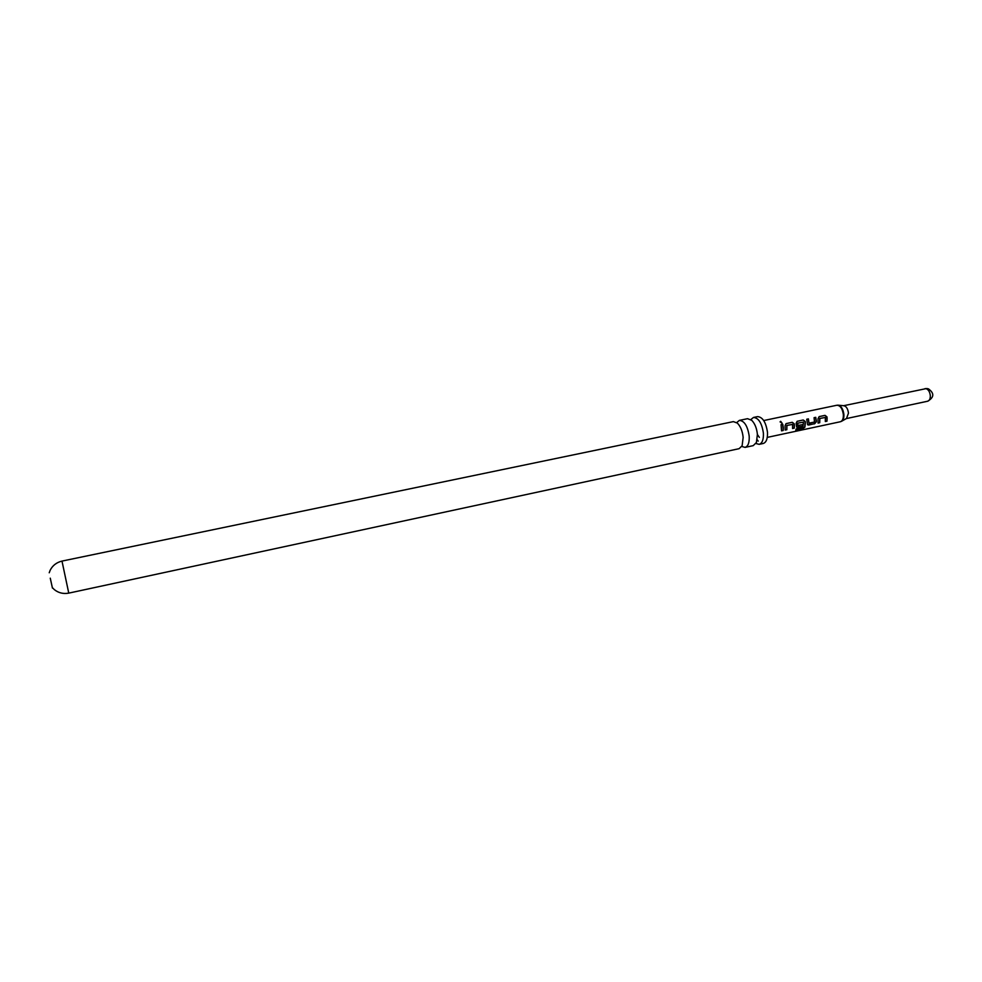 <?xml version="1.0" encoding="UTF-8"?>
<svg xmlns="http://www.w3.org/2000/svg" width="982" height="982" viewBox="0 0 982 982"><rect width="100%" height="100%" fill="white"/><g stroke="black" fill="none" stroke-linecap="round" stroke-linejoin="round"><path stroke-width="1.47" d="M780.678 421.303L782.065 423.156L780.076 421.879L780.678 421.303L781.93 423.303M736.709 422.567L739.385 420.382C744.381 420.824 747.658 426.065 749.192 436.118C749.499 442.563 748.137 446.319 745.105 447.387L741.766 446.466M750.825 419.56L753.501 417.448C758.57 417.878 761.86 423.095 763.395 433.099C763.677 439.531 762.265 443.275 759.184 444.355L755.894 443.508M50.266 578.177L52.439 588.083L50.266 578.177M841.844 421.131L846.496 418.492L848.473 413.164C847.883 408.757 846.324 406.278 843.796 405.726L838.468 405.21M61.989 561.09L68.765 593.128L739.115 448.676L742.122 445.767L743.153 437.407C742.466 431.073 740.514 426.286 737.322 423.07L733.382 421.622L61.989 561.09C56.575 562.416 52.647 565.448 50.205 570.161L49.223 572.764M757.196 439.776L758.227 441.114M759.184 444.355L763.235 443.483C766.328 442.403 767.74 438.659 767.47 432.227C765.948 422.235 762.633 417.031 757.552 416.613L753.501 417.448M745.105 447.387L753.243 445.632L756.41 442.501L757.404 434.375C756.741 428.213 754.851 423.512 751.696 420.271L747.548 418.688L739.385 420.382M827.114 418.185L826.979 421.168L825.322 421.511L825.346 417.448L819.835 418.492L819.724 422.714L818.055 423.07L818.031 418.737L819.197 416.589L825.027 415.361L826.967 416.847L827.114 418.185M816.288 420.492L816.312 421.806L814.594 423.807L807.597 424.74L806.725 419.24L808.407 418.884L808.984 423.119L814.52 422.064L814.066 417.681L815.735 417.325L816.288 420.492M805.363 422.812L804.933 427.096L802.834 428.643L795.751 430.165L796.304 428.839L802.981 427.416L803.374 422.113L797.777 423.168L797.838 425.488L802.748 424.568L802.601 426.36L796.623 427.072L796.132 423.377L797.053 421.364L803.239 419.977L805.203 421.462L805.363 422.812M794.377 425.145L794.266 428.14L792.572 428.496L792.56 424.408L786.926 425.464L786.84 429.723L785.158 430.067L785.097 425.697L786.017 423.684L792.241 422.297L794.217 423.782L794.377 425.145M783.329 427.489L783.231 430.484L781.537 430.853L781.071 424.641L782.777 424.298L783.329 427.489M757.417 434.51L759.344 437.371M781.083 424.678L782.777 424.298M782.654 424.359L783.231 430.484M783.096 430.349L781.562 430.681M792.56 424.408L786.791 425.464L786.84 429.723M786.705 429.588L785.183 429.895M786.177 423.598L792.106 422.346L794.07 423.782L794.266 428.14M794.119 428.005L792.597 428.324M797.224 421.278L803.116 420.026L805.068 421.462L804.798 426.912L802.834 428.643M802.711 428.434L795.899 429.895M802.601 424.605L802.466 426.225L797.765 427.391M797.617 427.256L796.66 427.109M803.374 422.113L797.642 423.168L797.838 425.488M814.078 417.718L815.612 417.387L816.165 421.732L814.446 423.672L808.714 425.059M808.579 424.924L807.621 424.776M806.738 419.265L808.284 418.946L808.984 423.119M825.346 417.448L819.688 418.492L819.724 422.714M819.577 422.579L818.08 422.898M819.098 416.65L824.892 415.423L826.819 416.847L826.979 421.168M826.832 421.033L825.346 421.339M836.873 405.247L837.99 405.161C841.193 405.861 843.157 409.015 843.906 414.6C844.029 418.123 843.194 420.37 841.427 421.364L840.359 421.744C842.47 421.033 843.477 418.7 843.378 414.735C842.482 408.598 840.31 405.431 836.873 405.247L763.714 420.542M928.371 388.798C934.471 393.217 934.238 397.354 927.659 401.221C929.451 400.631 930.335 398.827 930.322 395.807C929.893 391.928 928.456 389.547 926.001 388.651L843.636 405.713M927.659 401.221L846.361 418.577M68.765 593.128C63.278 594.11 58.466 592.932 54.317 589.605L52.365 587.629M840.359 421.744L767.286 437.383M927.401 388.577L924.995 388.651"/></g></svg>
